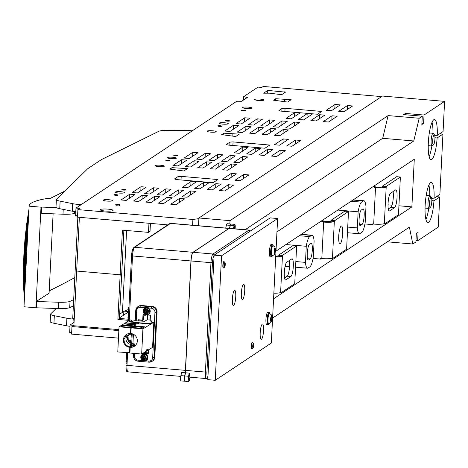 <?xml version="1.0" encoding="UTF-8"?>
<svg xmlns="http://www.w3.org/2000/svg" width="468" height="468" viewBox="0 0 468 468"><rect width="100%" height="100%" fill="white"/><g stroke="black" fill="none" stroke-linecap="round" stroke-linejoin="round"><path stroke-width="0.7" d="M192.243 130.824L190.154 130.648A13.636 2.188 -177.1 0 0 183.017 130.344L166.631 130.379A11.875 1.907 -177.1 0 0 158.868 131.268L101.445 159.594L87.721 168.714L56.523 199.286A11.875 1.907 -177.1 0 0 56.376 199.555A11.875 1.907 -177.1 0 0 60.132 201.152L72.686 203.668A13.636 2.188 -177.1 0 0 78.998 204.516L78.916 206.136M136.533 167.848L141.529 164.525M75.793 211.764A13.636 2.188 -177.1 0 1 72.306 211.208L72.686 203.668M60.132 201.152L59.752 208.699L72.306 211.208M59.752 208.699A11.875 1.907 -177.1 0 1 55.996 207.102L56.376 199.555M81.087 204.691L78.998 204.516M136.539 167.749L131.8 170.995M77.852 217.187L72.727 318.421L74.242 318.72M119.632 314.198L122.452 312.326A128.074 20.574 -177.1 0 1 128.337 309.553M56.224 308.453L50.719 313.847A11.875 1.907 -177.1 0 0 50.573 314.116A11.875 1.907 -177.1 0 0 54.329 315.713L66.883 318.228A13.636 2.188 -177.1 0 0 73.195 319.077L72.99 323.09M74.219 319.164L73.195 319.077M69.989 326.325A13.636 2.188 -177.1 0 1 66.503 325.769L66.883 318.228M54.329 315.713L53.949 323.259L66.503 325.769M53.949 323.259A11.875 1.907 -177.1 0 1 50.193 321.662L50.573 314.116M75.746 212.735A3822.168 613.975 -177.1 0 1 74.494 213.326A12.876 2.071 -177.1 0 1 62.993 214.209L41.266 213.355L41.588 207.067L56.429 207.652M40.681 213.466L35.901 307.786L24.003 306.768L29.104 206.16L40.997 207.178L40.681 213.466L41.266 213.355M64.923 191.049A3785.172 608.031 -177.1 0 1 49.76 198.643L47.233 198.485A87.656 14.081 -177.1 0 0 29.104 206.066L24.008 306.669A87.656 14.081 -177.1 0 1 24.014 306.575M40.997 207.178L41.588 207.067M73.675 299.637A3822.168 613.975 -177.1 0 1 70.03 301.357A12.876 2.071 -177.1 0 1 58.535 302.24L36.223 301.497L49.081 293.22L53.106 213.823M74.792 277.582A3785.172 608.031 -177.1 0 1 49.198 290.891M73.359 305.926A3822.168 613.975 -177.1 0 1 69.714 307.646A12.876 2.071 -177.1 0 1 58.219 308.529L35.901 307.786M36.808 301.38L36.486 307.669M150.427 223.4L150.035 231.327L148.502 232.374L148.964 223.277M123.885 230.268L121.727 273.704L120.153 274.78L76.658 271.054L120.147 274.786L121.639 273.762M148.502 232.374L122.411 230.139L117.889 319.428L128.255 320.317M79.379 217.316L73.885 325.763L118.895 329.618M167.813 224.892L77.507 217.158L77.893 209.611L192.892 219.463L198.882 218.638L198.52 225.734M381.619 96.595L263.227 86.451L261.752 87.428L258.026 87.112L243.676 96.642L247.32 97.484L241.617 101.275L236.761 101.24L75.98 208.09L75.6 215.631L77.577 215.801M75.98 208.09L79.7 208.406L77.893 209.611M243.676 96.642L243.506 100.023M283.245 129.484L288.411 129.923L279.677 135.732L274.505 135.287L283.245 129.484L283.041 133.491M294.46 122.031L299.625 122.47L290.891 128.279L285.726 127.834L294.46 122.031L294.255 126.038M258.283 100.456A4.586 0.737 -177.1 0 1 254.709 99.555A4.586 0.737 -177.1 0 1 260.302 99.117A4.586 0.737 -177.1 0 1 263.87 100.017A4.586 0.737 -177.1 0 1 258.283 100.456M170.802 158.588A4.598 0.737 -177.1 0 1 167.222 157.687A4.598 0.737 -177.1 0 1 172.821 157.248A4.598 0.737 -177.1 0 1 176.401 158.149A4.598 0.737 -177.1 0 1 170.802 158.588M167.439 160.822A2.042 0.328 -177.1 0 1 165.847 160.425A2.042 0.328 -177.1 0 1 168.334 160.226A2.042 0.328 -177.1 0 1 169.925 160.629A2.042 0.328 -177.1 0 1 167.439 160.822M158.746 166.602A4.598 0.737 -177.1 0 1 155.165 165.695A4.598 0.737 -177.1 0 1 160.77 165.257A4.598 0.737 -177.1 0 1 164.344 166.163A4.598 0.737 -177.1 0 1 158.746 166.602M123.429 190.078A2.047 0.328 -177.1 0 1 121.832 189.675A2.047 0.328 -177.1 0 1 124.33 189.476A2.047 0.328 -177.1 0 1 125.927 189.879A2.047 0.328 -177.1 0 1 123.429 190.078M118.93 193.056A4.592 0.737 -177.1 0 1 115.356 192.155A4.592 0.737 -177.1 0 1 120.949 191.716A4.592 0.737 -177.1 0 1 124.529 192.617A4.592 0.737 -177.1 0 1 118.93 193.056M115.567 195.291A2.042 0.328 -177.1 0 1 113.981 194.893A2.042 0.328 -177.1 0 1 116.468 194.7A2.042 0.328 -177.1 0 1 118.059 195.097A2.042 0.328 -177.1 0 1 115.567 195.291M106.879 201.07A4.598 0.737 -177.1 0 1 103.299 200.169A4.598 0.737 -177.1 0 1 108.898 199.731A4.598 0.737 -177.1 0 1 112.478 200.632A4.598 0.737 -177.1 0 1 106.879 201.07M105.236 211.015A6.441 1.035 -177.1 0 1 100.216 209.746A6.441 1.035 -177.1 0 1 108.067 209.132A6.441 1.035 -177.1 0 1 113.081 210.401A6.441 1.035 -177.1 0 1 105.236 211.015M129.788 194.161L121.054 199.965L126.22 200.409L134.959 194.606L129.788 194.161L129.589 198.175M138.651 201.474L133.485 201.029L142.219 195.226L147.385 195.671L138.651 201.474M154.651 196.291L145.911 202.094L151.082 202.539L159.816 196.736L154.651 196.291L154.446 200.304M163.507 203.603L158.342 203.165L167.076 197.356L172.247 197.8L163.507 203.603M179.507 198.42L170.773 204.229L175.939 204.668L184.673 198.865L179.507 198.42L179.302 202.433M137.434 192.956L132.268 192.512L141.003 186.709L146.174 187.153L137.434 192.956M158.599 188.218L153.434 187.773L144.7 193.576L149.865 194.021L158.599 188.218M162.297 195.086L157.125 194.641L165.865 188.838L171.031 189.283L162.297 195.086M174.722 196.15L183.462 190.347L178.29 189.903L169.556 195.712L174.722 196.15M195.887 191.412L190.722 190.967L181.988 196.776L187.153 197.215L195.887 191.412M119.896 205.932L116.082 205.768L115.695 204.212L119.516 204.376L119.896 205.932M181.204 176.389L178.115 176.547L174.47 178.969L176.424 179.566L213.086 182.707L217.872 179.531L181.204 176.389L181.022 179.958M171.99 167.667L169.814 169.112L183.854 170.995L187.452 168.603L171.99 167.667L171.902 169.393M223.862 133.193L221.68 134.644L235.72 136.521L239.323 134.129L223.862 133.193L223.774 134.924M229.987 142.079L233.07 141.915L269.738 145.057L264.958 148.233L228.29 145.092L226.342 144.501L229.987 142.079L229.823 145.226M278.893 110.512L281.976 108.459L285.065 108.301L321.727 111.442L317.509 114.245L280.841 111.103L278.893 110.512M287.568 102.065L291.172 99.672L275.71 98.736L273.534 100.187L287.568 102.065M263.619 93.185L269.357 93.179L280.823 94.577L281.999 94.472L285.503 92.149L267.778 90.418L263.619 93.185M187.44 187.773L196.174 181.97L191.008 181.525L182.274 187.335L187.44 187.773M199.871 188.844L208.605 183.035L203.44 182.59L194.7 188.399L199.871 188.844M212.296 189.909L221.036 184.099L215.871 183.655L207.131 189.464L212.296 189.909M224.728 190.973L233.468 185.164L228.296 184.72L219.562 190.529L224.728 190.973M240.148 180.724L248.882 174.915L243.717 174.476L234.983 180.279L240.148 180.724M227.717 179.659L236.457 173.85L231.286 173.412L222.552 179.215L227.717 179.659M194.085 160.758L197.391 161.039A1.913 0.31 -177.1 0 1 198.882 161.419A1.913 0.31 -177.1 0 1 198.836 161.478L190.517 167.006L185.351 166.561L194.085 160.758L193.887 164.771M206.517 161.823L211.682 162.267L202.948 168.071L197.783 167.626L206.517 161.823L206.312 165.836M218.948 162.887L224.113 163.332L215.379 169.135L210.208 168.691L218.948 162.887L218.743 166.9M231.373 163.952L236.545 164.397L227.805 170.2L222.639 169.755L231.373 163.952L231.174 167.965M181.66 159.693L186.826 160.138L178.092 165.941L172.92 165.496L181.66 159.693L181.455 163.706M192.874 152.24L198.04 152.685L189.306 158.488L184.135 158.044L192.874 152.24L192.67 156.254M205.306 153.305L210.471 153.75L201.731 159.553L196.566 159.108L205.306 153.305L205.101 157.318M217.731 154.37L222.903 154.814L214.163 160.618L208.997 160.173L217.731 154.37L217.526 158.383M226.594 161.682L235.328 155.879L230.162 155.434L221.422 161.238L226.594 161.682M242.594 156.499L247.759 156.944L239.019 162.747L233.854 162.302L242.594 156.499L242.389 160.512M239.306 153.305L248.046 147.502L242.88 147.057L234.14 152.861L239.306 153.305M251.737 154.37L260.477 148.567L255.306 148.122L246.572 153.925L251.737 154.37M264.168 155.434L272.902 149.631L267.737 149.187L259.003 154.99L264.168 155.434M276.6 156.499L285.334 150.696L280.168 150.251L271.428 156.06L276.6 156.499M292.014 146.256L300.754 140.447L295.589 140.002L286.849 145.811L292.014 146.256M279.589 145.191L288.323 139.382L283.158 138.938L274.418 144.747L279.589 145.191M233.526 125.225L238.698 125.664L229.958 131.473L224.792 131.028L233.526 125.225L233.321 129.232M245.957 126.29L251.123 126.729L242.389 132.538L237.217 132.093L245.957 126.29L245.753 130.297M258.389 127.354L263.554 127.793L254.814 133.602L249.649 133.158L258.389 127.354L258.184 131.362M270.814 128.419L275.985 128.858L267.246 134.667L262.08 134.222L270.814 128.419L270.615 132.426M278.46 127.214L287.2 121.405L282.029 120.966L273.294 126.769L278.46 127.214M269.603 119.902L274.769 120.34L266.035 126.149L260.863 125.705L269.603 119.902L269.398 123.909M257.172 118.837L262.337 119.276L253.603 125.085L248.438 124.64L257.172 118.837L256.967 122.844M244.741 117.772L249.912 118.211L241.172 124.02L236.007 123.575L244.741 117.772L244.542 121.779M316.035 120.966L324.774 115.163L319.603 114.718L310.869 120.522L316.035 120.966M303.609 119.902L312.343 114.098L307.178 113.654L298.438 119.457L303.609 119.902M291.178 118.837L299.912 113.034L294.746 112.589L286.012 118.392L291.178 118.837M328.466 122.031L337.2 116.228L332.034 115.783L323.3 121.586L328.466 122.031M343.886 111.782L352.62 105.979L347.455 105.534L338.721 111.343L343.886 111.782M331.455 110.717L340.195 104.914L335.024 104.469L326.29 110.272L331.455 110.717M175.295 155.61A2.047 0.328 -177.1 0 1 173.698 155.206A2.047 0.328 -177.1 0 1 176.196 155.007A2.047 0.328 -177.1 0 1 177.793 155.411A2.047 0.328 -177.1 0 1 175.295 155.61M210.618 132.128A4.598 0.737 -177.1 0 1 207.037 131.227A4.598 0.737 -177.1 0 1 212.636 130.788A4.598 0.737 -177.1 0 1 216.216 131.689A4.598 0.737 -177.1 0 1 210.618 132.128M219.316 126.354A2.047 0.328 -177.1 0 1 217.719 125.951A2.047 0.328 -177.1 0 1 220.217 125.757A2.047 0.328 -177.1 0 1 221.814 126.161A2.047 0.328 -177.1 0 1 219.316 126.354M222.674 124.119A4.598 0.737 -177.1 0 1 219.094 123.213A4.598 0.737 -177.1 0 1 224.693 122.774A4.598 0.737 -177.1 0 1 228.273 123.681A4.598 0.737 -177.1 0 1 222.674 124.119M227.155 121.136A2.042 0.328 -177.1 0 1 225.564 120.738A2.042 0.328 -177.1 0 1 228.056 120.539A2.042 0.328 -177.1 0 1 229.642 120.943A2.042 0.328 -177.1 0 1 227.155 121.136M242.857 110.705A2.042 0.328 -177.1 0 1 241.266 110.302A2.042 0.328 -177.1 0 1 243.752 110.109A2.042 0.328 -177.1 0 1 245.343 110.507A2.042 0.328 -177.1 0 1 242.857 110.705M246.226 108.465A4.592 0.737 -177.1 0 1 242.652 107.564A4.592 0.737 -177.1 0 1 248.245 107.125A4.592 0.737 -177.1 0 1 251.819 108.026A4.592 0.737 -177.1 0 1 246.226 108.465M334.825 108.482L335.024 104.469M347.25 109.547L347.455 105.534M332.034 115.783L331.83 119.796M294.746 112.589L294.542 116.602M307.178 113.654L306.973 117.667M319.603 114.718L319.404 118.732M282.029 120.966L281.83 124.974M282.953 142.951L283.158 138.938M295.384 144.015L295.589 140.002M279.963 154.264L280.168 150.251M267.532 153.2L267.737 149.187M255.107 152.135L255.306 148.122M242.676 151.07L242.88 147.057M230.162 155.434L229.958 159.448M231.286 173.412L231.087 177.419M243.717 174.476L243.512 178.483M228.296 184.72L228.091 188.733M215.871 183.655L215.666 187.668M203.44 182.59L203.235 186.603M191.008 181.525L190.804 185.539M284.538 91.857L284.491 92.822M267.778 90.418L267.637 93.179M284.784 99.128L284.655 101.679M275.71 98.736L275.623 100.468M281.976 108.459L281.835 111.191M285.065 108.301L284.901 111.454M233.07 141.915L232.888 145.489M232.935 133.585L232.807 136.135M181.063 168.053L180.935 170.604M178.115 176.547L177.957 179.694M119.516 204.376L119.439 205.908M190.517 194.981L190.722 190.967M178.092 193.916L178.29 189.903M165.66 192.851L165.865 188.838M153.229 191.786L153.434 187.773M140.804 190.722L141.003 186.709M166.877 201.369L167.076 197.356M142.015 199.239L142.219 195.226M192.6 225.225L192.892 219.463M74.055 322.382L70.054 325.044L73.774 325.359L71.967 326.565L71.581 334.111L118.468 338.124M70.054 325.044L69.673 332.59L71.651 332.76M71.967 326.565L118.849 330.584M128.7 311.53L124.476 311.167M123.844 311.495L123.663 315.128M128.688 311.787L120.294 317.362L119.475 317.292M128.372 318.059L127.559 317.988L128.402 317.427M128.314 319.205L119.416 318.439L121.721 273.768M117.889 319.428L119.416 318.439M272.592 318.076L409.406 227.15L412.817 244.009L415.906 241.956L416.327 233.602L418.082 232.432L417.661 240.792L415.97 240.646M412.817 244.009L387.328 241.821M276.957 231.894L413.776 140.973L382.701 138.312L245.138 229.729M434.947 137.75L437.135 137.937A20.177 4.224 -85.1 0 1 431.051 159.705A20.177 4.224 -85.1 0 1 428.436 140.903A20.177 4.224 -85.1 0 1 433.783 119.714A20.177 4.224 -85.1 0 1 434.497 119.504A20.177 4.224 -85.1 0 1 437.264 135.387L443.073 131.531L444.6 101.363L424.031 115.034L405.387 113.437L405.317 114.748M424.031 115.034L423.604 123.388L421.92 123.248M229.858 223.932L230.022 220.65L388.118 115.59L382.701 138.312M423.604 123.388L421.849 124.558L422.276 116.199L419.188 118.252L413.776 140.973M419.188 118.252L388.118 115.59M422.276 116.199L403.632 114.602L405.387 113.437M417.661 240.792L438.229 227.12L439.756 196.958L433.947 200.819A20.177 4.224 -85.1 0 1 428.583 222.37A20.177 4.224 -85.1 0 1 427.869 222.587A20.177 4.224 -85.1 0 1 425.383 202.123A20.177 4.224 -85.1 0 1 431.309 182.38A20.177 4.224 -85.1 0 1 434.076 198.268L439.885 194.407L442.944 134.076L437.135 137.937M273.569 298.8L411.875 206.885L414.285 159.26L275.98 251.17M360.459 225.517L362.056 224.453A7.845 1.644 94.9 0 0 364.133 216.216A7.845 1.644 94.9 0 0 363.115 208.904A7.845 1.644 94.9 0 0 362.84 208.985L361.243 210.05A7.845 1.644 94.9 0 0 359.161 218.287A7.845 1.644 94.9 0 0 360.179 225.599A7.845 1.644 94.9 0 0 360.459 225.517L359.921 225.471M361.536 202.135L363.355 200.924A15.947 3.34 94.9 0 1 363.923 200.754A15.947 3.34 94.9 0 1 365.976 206.599L365.163 222.692A15.947 3.34 94.9 0 1 361.764 232.368L359.939 233.579A15.947 3.34 94.9 0 1 359.377 233.743A15.947 3.34 94.9 0 1 357.318 227.904L358.137 211.811A15.947 3.34 94.9 0 1 361.536 202.135L351.105 201.246M314.11 241.067A15.947 3.34 94.9 0 0 312.051 235.228A15.947 3.34 94.9 0 0 311.489 235.398L309.664 236.609A15.947 3.34 94.9 0 0 306.265 246.279L305.452 262.378A15.947 3.34 94.9 0 0 307.505 268.217A15.947 3.34 94.9 0 0 308.073 268.047L309.892 266.836A15.947 3.34 94.9 0 0 313.291 257.166L314.11 241.067M310.185 258.927L308.587 259.986A7.845 1.644 94.9 0 1 308.313 260.068A7.845 1.644 94.9 0 1 307.295 252.755A7.845 1.644 94.9 0 1 309.371 244.518L310.968 243.454A7.845 1.644 94.9 0 1 311.249 243.372A7.845 1.644 94.9 0 1 312.267 250.684A7.845 1.644 94.9 0 1 310.185 258.927L307.517 258.693M285.96 244.542L306.265 246.279M288.715 260.939L289.44 261.004M295.852 261.553L305.452 262.378M337.826 210.068L358.137 211.811M347.718 227.085L357.318 227.904M411.875 206.885L398.923 205.78M392.02 205.189L388.025 204.844M439.663 133.795L442.944 134.076M434.86 136.188L436.194 135.299M429.127 156.628A20.177 4.224 94.9 0 0 431.865 145.975M434.637 135.164L437.264 135.387M432.959 133.263A20.177 4.224 94.9 0 0 432.075 122.206M436.474 196.677L439.756 196.958M433.011 198.175L431.771 198.999M431.818 200.632L433.947 200.819M428.746 208.412A20.177 4.224 -85.1 0 1 425.938 219.504M434.076 198.268L431.636 198.058M428.887 185.088A20.177 4.224 -85.1 0 1 429.782 195.694M230.022 220.65L198.947 217.989L198.555 225.74M444.6 101.363L382.455 96.039L198.947 217.989M433.608 144.706A5.084 1.065 -85.1 0 1 433.046 144.489A5.084 1.065 -85.1 0 1 432.9 138.271A5.084 1.065 -85.1 0 1 434.456 134.807A5.084 1.065 -85.1 0 1 434.561 134.983A5.084 1.065 -85.1 0 1 434.836 140.131A5.084 1.065 -85.1 0 1 433.608 144.706L432.297 145.864A6.377 1.334 -85.1 0 1 431.999 145.987A6.377 1.334 -85.1 0 1 431.59 145.595A6.377 1.334 -85.1 0 1 431.32 138.458A6.377 1.334 -85.1 0 1 433.087 133.275A6.377 1.334 -85.1 0 1 433.362 133.444A6.377 1.334 -85.1 0 1 433.497 133.667M430.478 207.143A5.084 1.065 -85.1 0 1 429.916 206.926A5.084 1.065 -85.1 0 1 429.776 200.708A5.084 1.065 -85.1 0 1 431.326 197.244A5.084 1.065 -85.1 0 1 431.438 197.42A5.084 1.065 -85.1 0 1 431.712 202.568A5.084 1.065 -85.1 0 1 430.478 207.143L429.168 208.295A6.377 1.334 -85.1 0 1 428.869 208.418A6.377 1.334 -85.1 0 1 428.466 208.032A6.377 1.334 -85.1 0 1 428.197 200.895A6.377 1.334 -85.1 0 1 429.963 195.712A6.377 1.334 -85.1 0 1 430.232 195.881A6.377 1.334 -85.1 0 1 430.367 196.098M394.635 207.57A8.933 1.872 94.9 0 0 396.999 198.192A8.933 1.872 94.9 0 0 395.84 189.868A8.933 1.872 94.9 0 0 395.524 189.961L390.476 193.313A8.933 1.872 -85.1 0 0 388.112 202.691A8.933 1.872 -85.1 0 0 389.271 211.015A8.933 1.872 -85.1 0 0 389.587 210.922L394.635 207.57L390.903 207.248L388.276 208.991M390.903 207.248A8.933 1.872 94.9 0 0 392.962 200.825A8.933 1.872 94.9 0 0 393.102 191.57M375.523 187.609L373.68 224.078A8.933 1.433 2.9 0 0 384.339 223.523L384.62 223.335L384.591 223.961L398.467 214.742L400.38 177.015L386.504 186.235L386.188 187.054A8.933 1.433 -177.1 0 1 375.523 187.609L374.283 187.504L375.125 186.943L376.366 187.054A5.101 0.819 2.9 0 0 382.461 186.732L386.469 186.867M400.38 177.015L396.653 176.693L382.771 185.919L382.742 186.545M382.771 185.919L386.504 186.235M383.415 223.862L384.591 223.961M373.68 224.078L372.434 223.973L372.405 224.605L364.935 223.961M372.908 186.755L374.312 186.878L374.283 187.504M372.405 224.605L373.248 224.043M373.751 186.194L375.155 186.317L375.125 186.943M374.312 186.878L375.155 186.317M290.897 276.506A8.933 1.872 94.9 0 0 293.26 267.129A8.933 1.872 94.9 0 0 292.102 258.81A8.933 1.872 94.9 0 0 291.786 258.903L286.738 262.255A8.933 1.872 -85.1 0 0 284.374 271.633A8.933 1.872 -85.1 0 0 285.533 279.958A8.933 1.872 -85.1 0 0 285.849 279.864L290.897 276.506L287.165 276.19L284.538 277.933M287.165 276.19A8.933 1.872 94.9 0 0 289.224 269.761A8.933 1.872 94.9 0 0 289.364 260.512M273.85 293.214A8.933 1.433 2.9 0 0 280.601 292.459L280.882 292.272L280.853 292.904L294.729 283.678L296.642 245.952L282.766 255.177L282.45 255.99A8.933 1.433 -177.1 0 1 275.699 256.745M275.728 256.101A5.101 0.819 2.9 0 0 278.723 255.674L282.731 255.803M296.642 245.952L292.915 245.636L279.033 254.855L279.004 255.487M279.033 254.855L282.766 255.177M279.677 292.804L280.853 292.904M341.131 226.108A8.933 1.872 94.9 0 0 338.768 235.486A8.933 1.872 94.9 0 0 339.926 243.81A8.933 1.872 94.9 0 0 340.242 243.717A8.933 1.872 94.9 0 0 342.605 234.339A8.933 1.872 94.9 0 0 341.447 226.015A8.933 1.872 94.9 0 0 341.131 226.108M323.657 222.078L321.808 258.552A8.933 1.433 2.9 0 0 332.473 257.991L332.754 257.804L332.719 258.435L346.601 249.21L348.508 211.483L334.632 220.709L334.322 221.522A8.933 1.433 -177.1 0 1 323.657 222.078L322.417 221.972L323.253 221.417L324.5 221.522A5.101 0.819 2.9 0 0 330.589 221.2L334.602 221.335M348.508 211.483L344.781 211.162L330.905 220.387L330.87 221.013M330.905 220.387L334.632 220.709M331.549 258.336L332.719 258.435M321.808 258.552L320.568 258.441L320.533 259.073L313.069 258.435M321.042 221.224L322.446 221.346L322.417 221.972M320.533 259.073L321.376 258.511M321.885 220.668L323.289 220.785L323.253 221.417M322.446 221.346L323.289 220.785M148.537 353.322L148.245 352.866L144.167 352.515M229.226 228.372A7.652 1.603 94.9 0 0 229.168 228.361A7.652 1.603 94.9 0 0 228.893 228.442L193.009 252.293A7.652 1.603 94.9 0 0 190.944 260.957L185.398 370.363A7.652 1.603 94.9 0 0 185.369 372.797L184.62 375.939A3.317 0.696 94.9 0 0 184.275 379.367A3.317 0.696 94.9 0 0 184.737 381.215A3.317 0.696 94.9 0 0 184.831 381.192M230.952 224.055A3.317 0.696 94.9 0 0 230.859 224.02A3.317 0.696 94.9 0 0 230.18 225.354L229.455 228.384M147.689 353.287L143.565 352.884M148.245 352.866L147.666 353.235M185.369 372.797L181.637 372.475L180.888 375.623A3.317 0.696 -85.1 0 0 180.543 379.051A3.317 0.696 -85.1 0 0 181.005 380.894L184.737 381.215M230.18 225.354L226.448 225.032L225.728 228.068M226.448 225.032A3.317 0.696 -85.1 0 1 227.132 223.698L230.859 224.02M147.555 315.005L147.309 319.831M145.7 351.579L145.647 352.644M142.453 320.118L142.401 321.188M141.272 320.018L141.219 321.101M140.207 319.925L140.154 321.013M136.211 320.779L136.714 310.781L135.767 310.489A5.101 4.914 57.5 0 1 140.979 305.885L141.564 305.516L152.357 306.452A5.101 4.914 -122.5 0 1 157.067 311.91L154.791 357.189L154.212 357.558L152.679 357.634L154.949 312.361L156.482 312.285L154.212 357.558A5.101 4.914 -122.5 0 1 148.994 362.156L148.766 361.085A3.826 3.685 -122.5 0 0 152.679 357.634M148.906 362.15L138.206 361.22L148.947 362.173L152.574 361.062A5.101 4.914 -122.5 0 0 154.791 357.189M141.564 305.516A5.101 4.914 -122.5 0 0 138.569 306.242L135.732 310.53L135.223 320.697M138.323 320.913L138.382 319.767L142.722 320.141L143.6 319.585L143.846 314.683M139.172 320.943L139.224 319.837M148.531 353.358L143.5 352.925M148.713 349.736L148.502 353.989L142.594 353.475M142.722 320.141L143.003 314.607L150.444 315.256L150.169 320.791L151.533 320.908L151.48 321.978M146.958 350.555L148.654 350.889M143.764 316.327L146.016 314.87M144.173 360.998L145.624 360.81A3.639 3.498 -122.5 0 0 144.524 353.831A3.639 3.498 -122.5 0 0 142.728 360.565L144.173 360.998M136.714 310.781A3.826 3.685 57.5 0 1 140.628 307.33L146.853 307.546L151.421 308.266A3.826 3.685 57.5 0 1 154.949 312.361M148.9 314.005A3.639 3.498 57.5 0 1 145.016 307.897M150.205 320.059L147.087 319.814L144.735 321.276L133.936 320.72L131.824 322.031L133.029 322.323M145.378 307.739A3.639 3.498 -122.5 0 0 146.484 314.724A3.639 3.498 -122.5 0 0 148.28 307.991M152.744 322.136L153.832 322.23L152.574 347.385L148.052 350.146L148.116 348.888L146.613 349.807L146.548 351.064L141.664 354.048L129.905 353.012L130.186 347.35A7.014 6.739 -121.4 0 0 137.34 341.032A7.014 6.739 -121.4 0 0 130.876 333.514L131.163 327.857L131.853 327.436L142.091 328.337L144.565 326.822L134.328 325.921L134.293 326.611M151.509 321.34L150.842 321.756L152.749 322.078L150.187 323.669L138.563 322.715L138.698 323.002L137.37 323.809L125.611 322.774L130.215 319.966L132.07 320.13L129.051 321.972L132.701 322.136M138.686 323.265L138.592 322.698L133.041 322.095M146.578 360.284A3.639 3.498 57.5 0 1 142.693 354.182M149.935 320.042L150.187 315.233M134.328 325.921L136.147 324.815L124.389 323.78L125.746 322.949L137.504 323.985L139.06 323.031L150.169 323.985L152.749 322.078M153.832 322.23L142.921 328.893L131.163 327.857M147.642 350.105L148.052 350.146M142.921 328.893L141.664 354.048M132.696 322.323L138.546 322.926M134.568 345.255L135.498 345.366M150.169 323.985L150.187 323.669M142.758 327.928L142.155 327.875M130.186 347.35L130.788 346.981A7.014 6.739 -121.4 0 0 134.486 346.232M146.56 350.801L147.642 350.14L147.689 349.146M129.917 352.749L117.778 351.942L119.036 326.793L130.8 327.822L130.513 333.485L130.894 333.251M129.039 334.626L128.694 341.517M130.513 333.485A7.014 6.739 -121.4 0 0 123.359 339.803A7.014 6.739 -121.4 0 0 129.823 347.32L130.414 347.215M129.823 347.32L129.537 352.977M119.036 326.793L123.839 323.856L135.585 325.155M135.603 324.891L133.965 325.892L133.93 326.582M133.965 325.892L123.371 324.956L120.89 326.471L131.479 327.664M131.49 327.401L130.8 327.822M206.71 378.507A7.652 1.603 -85.1 0 1 206.441 378.589A7.652 1.603 -85.1 0 1 205.411 372.078L185.527 370.375A7.652 1.603 94.9 0 0 185.498 373.043M185.527 370.375L191.067 260.963A7.652 1.603 94.9 0 1 193.132 252.299L229.022 228.454A7.652 1.603 94.9 0 1 229.291 228.372L249.175 230.075A7.652 1.603 -85.1 0 0 248.906 230.157L229.022 228.454M213.455 267.877A6.377 1.334 -85.1 0 1 213.437 264.987A6.377 1.334 -85.1 0 1 213.759 261.869M208.231 371.001A6.377 1.334 -85.1 0 1 208.213 368.111A6.377 1.334 -85.1 0 1 208.535 364.993M122.13 326.576L123.616 325.675L142.184 327.308L142.149 327.939L141.57 328.29M132.07 320.13L131.748 321.867M133.31 321.106L132.029 320.995M131.221 335.498L131.128 334.275M130.806 340.733L131.063 338.99M130.981 340.757A2.422 0.55 95 0 0 130.929 340.739L129.689 340.634A2.422 0.55 95 0 0 129.08 341.944M131.976 321.931A2.422 0.55 95 0 0 131.871 321.879L130.636 321.768A2.422 0.55 95 0 0 130.326 322.083M126.822 334.234L123.962 339.435C124.155 343.67 126.313 346.174 130.426 346.952M131.251 333.561L131.215 334.281A5.101 4.902 -121.4 0 0 126.009 338.873A5.101 4.902 -121.4 0 0 130.712 344.343L130.572 347.116M131.35 333.573L130.712 344.343M130.812 344.278L130.689 346.671A2.679 0.608 95 0 0 130.677 347.051M130.87 343.108A5.101 4.902 58.6 0 1 129.104 334.567M123.371 324.956L123.324 325.851M146.238 310.085L146.314 309.278A1.673 1.609 -122.5 0 1 147.18 309.354L147.081 310.53L148.257 310.6A1.673 1.609 -122.5 0 1 148.216 311.483L147.034 311.413L147.022 312.536A1.673 1.609 -122.5 0 1 146.151 312.46L146.168 311.337L145.074 311.208A1.673 1.609 -122.5 0 1 145.121 310.331L146.209 310.454L146.238 310.085A6.377 1.708 65.6 0 1 145.876 309.161A1.913 1.843 -122.5 0 0 145.004 311.659A1.913 1.843 -122.5 0 0 147.49 312.63A1.913 1.843 -122.5 0 0 148.362 310.132A1.913 1.843 -122.5 0 0 145.876 309.161M143.793 356.675L143.869 355.867A1.673 1.609 -122.5 0 1 144.735 355.943L144.635 357.119L145.811 357.189A1.673 1.609 -122.5 0 1 145.77 358.073L144.589 358.002L144.577 359.12A1.673 1.609 -122.5 0 1 143.711 359.044L143.723 357.926L142.635 357.798A1.673 1.609 -122.5 0 1 142.676 356.92L143.77 357.043L143.793 356.675A6.377 1.708 65.6 0 1 143.43 355.75A1.913 1.843 -122.5 0 0 142.559 358.248A1.913 1.843 -122.5 0 0 145.051 359.219A1.913 1.843 -122.5 0 0 145.917 356.721A1.913 1.843 -122.5 0 0 143.43 355.75M188.651 381.549A3.317 0.696 -85.1 0 0 189.329 380.215L190.078 377.073A7.652 1.603 -85.1 0 1 189.283 373.131L185.556 372.815L184.807 375.956A3.317 0.696 -85.1 0 0 184.462 379.384A3.317 0.696 -85.1 0 0 184.918 381.227L188.651 381.549A3.317 0.696 -85.1 0 1 188.189 379.706A3.317 0.696 -85.1 0 1 188.534 376.272L184.807 375.956M142.184 327.308L140.698 328.214M133.076 321.253L131.783 321.142M130.929 340.739A2.422 0.55 95 0 0 130.203 342.792M131.871 321.879A2.422 0.55 95 0 0 131.561 322.195M134.556 346.18A2.679 0.608 95 0 0 134.562 346.121A2.679 0.608 95 0 0 134.158 343.845A2.679 0.608 95 0 0 133.561 344.957L134.064 346.437M132.21 333.766L131.561 346.747A2.679 0.608 95 0 1 132.426 343.688L134.158 343.845M132.941 343.734L133.415 334.251L132.701 334.187A2.679 0.608 -85 0 1 132.444 333.842M147.034 311.413L148.216 311.483M147.654 311.191A0.825 0.796 -122.5 0 0 147.794 310.576M147.127 309.892A0.825 0.796 -122.5 0 0 146.601 309.968L146.314 309.278M146.168 311.337L146.303 311.074A0.825 0.796 -122.5 0 1 146.227 310.448L146.601 309.968M146.303 311.074L145.074 311.208M146.572 311.08L146.151 312.46M146.537 311.337A0.825 0.796 -122.5 0 0 147.034 311.507M144.589 358.002L145.77 358.073M145.215 357.78A0.825 0.796 -122.5 0 0 145.349 357.166M144.682 356.476A0.825 0.796 -122.5 0 0 144.156 356.558L143.869 355.867M143.77 357.043L144.156 356.558M143.781 357.031A0.825 0.796 -122.5 0 0 143.863 357.663L142.635 357.798M144.126 357.669L143.711 359.044M144.091 357.926A0.825 0.796 -122.5 0 0 144.589 358.096M189.283 373.131L188.534 376.272M189.212 378.056L188.826 379.513L188.651 378.431L189.043 376.974L189.212 378.056M233.374 228.723L234.094 225.687A3.317 0.696 -85.1 0 1 234.772 224.353A3.317 0.696 -85.1 0 1 235.041 228.864M234.281 228.799L234.603 226.389L234.509 228.817M234.094 225.687L230.367 225.371L229.642 228.402M230.367 225.371A3.317 0.696 -85.1 0 1 231.046 224.037L234.772 224.353M207.798 379.647L214.104 255.148L221.557 255.791L215.251 380.291L207.798 379.647M215.251 380.291L271.329 343.026L277.635 218.527L270.176 217.883L214.104 255.148M133.702 346.589L133.409 345.735A2.679 0.608 95 0 0 133.304 346.724M133.561 344.957L132.573 344.869A2.679 0.608 95 0 0 132.421 345.647L133.409 345.735M132.573 344.869L132.848 345.688M277.635 218.527L221.557 255.791M262.261 324.137A7.652 1.603 -85.1 0 1 262.53 324.055A7.652 1.603 -85.1 0 1 263.525 331.192A7.652 1.603 -85.1 0 1 261.495 339.23A7.652 1.603 -85.1 0 1 261.226 339.312A7.652 1.603 -85.1 0 1 260.231 332.175A7.652 1.603 -85.1 0 1 262.261 324.137M234.439 290.371A7.652 1.603 -85.1 0 1 234.708 290.289A7.652 1.603 -85.1 0 1 235.702 297.426A7.652 1.603 -85.1 0 1 233.672 305.464A7.652 1.603 -85.1 0 1 233.403 305.545A7.652 1.603 -85.1 0 1 232.409 298.409A7.652 1.603 -85.1 0 1 234.439 290.371M243.413 284.409A7.652 1.603 -85.1 0 1 243.682 284.328A7.652 1.603 -85.1 0 1 244.67 291.465A7.652 1.603 -85.1 0 1 242.646 299.502A7.652 1.603 -85.1 0 1 242.377 299.579A7.652 1.603 -85.1 0 1 241.383 292.447A7.652 1.603 -85.1 0 1 243.413 284.409M223.4 267.936A3.188 0.667 -85.1 0 1 223.271 267.977A3.188 0.667 -85.1 0 1 223.002 263.7A3.188 0.667 -85.1 0 1 223.815 261.624A3.188 0.667 -85.1 0 1 223.932 261.688M251.819 348.695A3.188 0.667 -85.1 0 1 251.69 348.742A3.188 0.667 -85.1 0 1 251.421 344.466A3.188 0.667 -85.1 0 1 252.234 342.389A3.188 0.667 -85.1 0 1 252.351 342.453M253.124 347.788L252.088 348.701A3.188 0.667 -85.1 0 1 251.936 348.765A3.188 0.667 -85.1 0 1 251.673 344.489A3.188 0.667 -85.1 0 1 252.486 342.406A3.188 0.667 -85.1 0 1 252.621 342.494L253.48 343.57A2.17 0.456 -85.1 0 1 253.574 346.419A2.17 0.456 -85.1 0 1 253.124 347.788A2.17 0.456 -85.1 0 1 252.743 347.075A2.17 0.456 -85.1 0 1 252.837 344.922A2.17 0.456 -85.1 0 1 253.48 343.57M126.062 362.881L126.541 363.209L126.103 362.805M126.038 361.39L126.512 361.717L126.038 361.39A4.85 1.012 -85.1 0 1 126.337 358.254M225.149 265.654A2.17 0.456 -85.1 0 1 224.698 267.029A2.17 0.456 -85.1 0 1 224.324 266.315A2.17 0.456 -85.1 0 1 224.418 264.163A2.17 0.456 -85.1 0 1 225.061 262.805A2.17 0.456 -85.1 0 1 225.149 265.654M224.698 267.029L223.669 267.942A3.188 0.667 -85.1 0 1 223.517 268A3.188 0.667 -85.1 0 1 223.254 263.724A3.188 0.667 -85.1 0 1 224.061 261.647A3.188 0.667 -85.1 0 1 224.201 261.729L225.061 262.805M128.718 311.273A10.284 9.933 57.5 0 1 128.267 307.657L128.94 306.891M274.137 252.568L274.347 252.585A1.661 0.345 94.9 0 1 274.581 253.586L274.617 253.744A2.884 0.603 94.9 0 0 275.237 251.959A2.884 0.603 94.9 0 0 275.377 249.116A2.884 0.603 94.9 0 0 275.003 248.028A2.884 0.603 94.9 0 0 274.903 248.063L274.851 248.28A1.661 0.345 94.9 0 1 274.377 249.742A1.661 0.345 94.9 0 1 274.342 249.731L274.283 249.848A2.884 0.603 94.9 0 0 274.137 252.691A2.884 0.603 94.9 0 0 274.511 253.773A2.884 0.603 94.9 0 0 274.617 253.744L274.581 253.574M275.108 252.065L275.137 252.065A1.661 0.345 94.9 0 1 275.172 252.071L275.237 251.737L274.295 251.655M275.137 252.065A1.661 0.345 94.9 0 0 274.669 253.527L274.663 253.58M274.862 248.169L274.903 248.063A2.884 0.603 94.9 0 0 274.26 249.848A2.884 0.603 94.9 0 0 274.113 252.632A2.884 0.603 94.9 0 0 274.113 252.685A2.884 0.603 94.9 0 0 274.306 253.597A2.884 0.603 94.9 0 0 274.488 253.773A2.884 0.603 94.9 0 0 274.5 253.773L274.488 253.773M275.003 248.028L274.985 248.028A2.884 0.603 94.9 0 0 274.985 248.028A2.884 0.603 94.9 0 0 274.88 248.058A2.884 0.603 94.9 0 0 274.283 249.848L274.283 250.099A1.661 0.345 94.9 0 1 274.166 252.416L274.16 252.761M274.938 248.175L274.938 248.221A1.661 0.345 94.9 0 0 275.166 249.216A1.661 0.345 94.9 0 0 275.324 249.081L275.348 249.391A1.661 0.345 94.9 0 0 275.231 251.702L275.237 251.737M273.224 245.7A6.254 1.31 94.9 0 0 272.557 244.442A6.254 1.31 94.9 0 0 271.083 247.841A6.254 1.31 94.9 0 0 270.668 254.422A6.254 1.31 94.9 0 0 271.493 256.897A6.254 1.31 94.9 0 0 272.358 255.768M272.557 244.442L271.311 244.331A6.254 1.31 94.9 0 0 269.843 247.736A6.254 1.31 94.9 0 0 269.428 254.317A6.254 1.31 94.9 0 0 270.247 256.792L271.493 256.897M271.095 321.487L271.124 321.651A2.884 0.603 94.9 0 0 271.75 319.866A2.884 0.603 94.9 0 0 271.896 317.023A2.884 0.603 94.9 0 0 271.522 315.935A2.884 0.603 94.9 0 0 271.417 315.964L271.364 316.187A1.661 0.345 94.9 0 1 270.89 317.649A1.661 0.345 94.9 0 1 270.861 317.637L270.796 317.754A2.884 0.603 94.9 0 0 270.656 320.598A2.884 0.603 94.9 0 0 271.031 321.68A2.884 0.603 94.9 0 0 271.13 321.651L271.095 321.475A1.661 0.345 94.9 0 0 270.867 320.492A1.661 0.345 94.9 0 0 270.709 320.627L270.679 320.317A1.661 0.345 94.9 0 0 270.796 318.006L270.796 317.754A2.884 0.603 94.9 0 1 271.417 315.964L271.417 315.964A2.884 0.603 94.9 0 0 270.773 317.749A2.884 0.603 94.9 0 0 270.627 320.539A2.884 0.603 94.9 0 0 270.633 320.592A2.884 0.603 94.9 0 0 270.82 321.504A2.884 0.603 94.9 0 0 271.007 321.68A2.884 0.603 94.9 0 0 271.019 321.68L271.007 321.68M270.767 319.89L271.656 319.966A1.661 0.345 94.9 0 1 271.686 319.977L271.756 319.644L270.808 319.562M271.656 319.966A1.661 0.345 94.9 0 0 271.183 321.428L271.177 321.481M271.452 316.081L271.452 316.128A1.661 0.345 94.9 0 0 271.686 317.123A1.661 0.345 94.9 0 0 271.838 316.988L271.867 317.298A1.661 0.345 94.9 0 0 271.75 319.609L271.756 319.644M269.738 313.607A6.254 1.31 94.9 0 0 269.071 312.343A6.254 1.31 94.9 0 0 267.602 315.748A6.254 1.31 94.9 0 0 267.187 322.329A6.254 1.31 94.9 0 0 268.006 324.804A6.254 1.31 94.9 0 0 268.878 323.675M269.071 312.343L267.831 312.238A6.254 1.31 94.9 0 0 266.356 315.643A6.254 1.31 94.9 0 0 265.941 322.224A6.254 1.31 94.9 0 0 266.76 324.698L268.006 324.804M27.027 247.051L26.383 259.734M28.759 212.922L26.114 232.438L28.706 213.934M28.893 210.249L26.793 223.809L24.266 254.738L23.85 277.161L24.324 254.744L26.114 232.438L26.565 232.467L28.489 218.199M24.552 295.951L23.85 277.161L24.5 296.964M28.647 215.075L26.114 232.438L25.828 239.868L26.202 239.827L25.149 254.697L25.763 254.025L26.869 238.51L26.202 239.827L26.255 239.195L26.869 238.51L27.945 228.94M27.483 238.025L26.869 238.51L27.828 225.026L26.255 239.195L26.565 232.467L24.324 254.744L24.781 254.75L25.828 239.868L26.255 239.195M25.395 279.273L25.763 254.025L26.577 253.381M28.191 224.125L26.565 232.467M28.22 223.517L27.828 225.026L27.466 225.055L28.314 221.639M24.33 300.351L23.564 285.743L23.4 270.188L23.874 254.633L24.974 239.13L26.699 223.733L28.94 209.278M26.705 223.733L27.103 223.885M24.974 239.13L26.793 223.809L25.366 239.271L25.061 239.212L23.962 254.691L24.266 254.738M23.874 254.633L23.652 285.79L24.781 254.75L25.149 254.697L24.681 270.252L24.95 288.007M28.899 210.144L28.934 209.418M28.355 220.843L27.992 223.78M25.073 285.591L24.845 285.831L24.447 284.643L24.318 269.685L25.295 269.597L24.681 270.252L24.318 269.685L24.324 254.744M25.114 284.86L24.301 277.144L24.681 270.252M25.91 269.112L25.295 269.597L24.816 284.573L24.447 284.643L24.611 294.787M23.4 270.188L23.652 285.79L23.967 285.813M23.564 285.743L24.365 299.602M24.33 300.286L24.354 299.894M24.769 291.617L23.85 277.161L24.301 277.144M24.909 288.838L24.845 285.831M126.6 230.496L122.452 312.326M63.238 209.395L62.993 214.209M74.582 211.6L74.494 213.326M70.03 301.357L69.714 307.646M58.535 302.24L58.219 308.529M197.391 161.039L197.32 162.49M362.056 224.453L359.389 224.225M308.049 259.939L308.587 259.986M301.064 234.503L311.489 235.398M299.239 235.714L309.664 236.609M352.93 200.035L363.355 200.924M389.587 210.922L388.972 210.869M384.339 223.523L386.188 187.054M285.849 279.864L285.234 279.811M280.601 292.459L282.45 255.99M332.473 257.991L334.322 221.522M185.398 370.363L126.98 365.356L127.618 352.808M128.285 371.785A7.652 1.603 -85.1 0 1 128.01 371.867A7.652 1.603 -85.1 0 1 126.98 365.356L125.986 365.11L126.647 352.726M190.944 260.957L132.526 255.949A7.652 1.603 -85.1 0 1 134.591 247.285A1.275 1.228 -123.6 0 0 133.819 247.478L132.426 249.9L131.531 255.698L132.526 255.949L129.25 320.551M184.62 375.939L180.888 375.623M228.893 228.442L170.475 223.435A7.652 1.603 -85.1 0 1 170.75 223.353L229.168 228.361M193.009 252.293L134.591 247.285L170.475 223.435A1.275 1.228 -123.6 0 0 169.709 223.634L170.75 223.353M133.281 248.438A6.377 1.334 -85.1 0 0 131.561 255.657L128.214 321.188M128.244 321.171L131.555 255.744M157.067 311.91L156.482 312.285A5.101 4.914 57.5 0 0 151.772 306.821L140.979 305.885L140.628 307.33M133.491 355.855A5.101 4.914 -122.5 0 0 138.113 361.214M135.761 310.576L135.252 320.703M133.614 353.334L133.462 355.803L134.445 356.054A3.826 3.685 -122.5 0 0 137.978 360.149L142.728 360.565M152.357 306.452L151.772 306.821L151.421 308.266M133.585 353.334L133.462 355.803C133.596 358.868 135.158 360.682 138.159 361.237L137.978 360.149M148.766 361.085L145.624 360.81M134.573 353.422L134.445 356.054M148.514 313.057A2.808 2.703 -122.5 0 0 145.87 308.114A2.808 2.703 -122.5 0 0 145.501 308.318M146.074 359.646A2.808 2.703 -122.5 0 0 143.424 354.703A2.808 2.703 -122.5 0 0 143.056 354.908M130.993 340.622L130.935 341.827M138.756 322.768L138.733 323.236M148.145 313.262A2.808 2.703 -122.5 0 0 149.339 309.43A2.808 2.703 -122.5 0 0 145.454 308.353A2.808 2.703 -122.5 0 0 148.122 313.273L148.561 313.028C150.544 309.834 149.643 308.196 145.87 308.114L145.454 308.353C143.43 311.571 144.325 313.209 148.134 313.267M145.694 359.857C141.88 359.798 140.991 358.16 143.009 354.937L143.43 354.703C147.198 354.785 148.099 356.417 146.121 359.611L145.694 359.857A2.808 2.703 -122.5 0 0 146.893 356.019A2.808 2.703 -122.5 0 0 143.009 354.937A2.808 2.703 -122.5 0 0 145.677 359.857M207.909 377.407A6.377 1.334 -85.1 0 1 206.932 371.996L212.478 262.589A6.377 1.334 -85.1 0 1 214.087 255.464M206.932 371.996L205.411 372.078L210.951 262.671L191.067 260.963M212.478 262.589L210.951 262.671A7.652 1.603 -85.1 0 1 213.016 254.007L193.132 252.299M214.18 255.095A1.275 1.228 56.4 0 0 213.016 254.007L248.906 230.157A1.275 1.228 56.4 0 1 250.07 231.245M207.886 377.851A1.275 1.228 56.4 0 1 207.482 378.308L206.441 378.589L190.055 377.185M130.689 346.671L131.561 346.747M275.348 249.391L274.646 249.333M275.359 249.35L274.657 249.292M274.295 251.626L275.231 251.702M275.383 249.169L274.792 246.905L273.031 245.653A5.084 1.065 94.9 0 0 271.82 248.356A5.084 1.065 94.9 0 0 271.469 253.773A5.084 1.065 94.9 0 0 272.165 255.78L274.119 254.838L275.079 252.72M273.002 245.647A5.715 1.199 94.9 0 0 271.417 246.964A5.715 1.199 94.9 0 0 270.785 254.106A5.715 1.199 94.9 0 0 272.136 255.785M271.621 319.972L270.761 319.901M271.867 317.298L271.165 317.24M271.879 317.257L271.177 317.193M270.814 319.527L271.75 319.609M271.896 317.076L271.311 314.812L269.55 313.56A5.084 1.065 94.9 0 0 268.334 316.263A5.084 1.065 94.9 0 0 267.983 321.674A5.084 1.065 94.9 0 0 268.679 323.686L270.633 322.745L271.592 320.621M269.521 313.554A5.715 1.199 94.9 0 0 267.93 314.865A5.715 1.199 94.9 0 0 267.298 322.007A5.715 1.199 94.9 0 0 268.65 323.692M26.05 266.345L25.763 254.025L26.202 239.827M24.693 269.621L25.763 254.025L27.349 240.692M27.741 233.029L26.869 238.51M26.793 223.809L28.782 212.425M24.476 297.455L23.652 285.79M285.1 266.298L289.54 266.678M295.565 267.193L307.505 268.217M301.351 234.31L312.051 235.228M353.223 199.842L363.923 200.754M347.437 232.725L359.377 233.743M434.456 134.807L433.362 133.444M433.087 133.275L429.32 132.953M431.999 145.987L428.238 145.665M431.326 197.244L430.232 195.881M429.963 195.712L426.202 195.39M428.869 208.418L425.061 208.096M180.736 376.383L128.01 371.867C126.629 372.616 125.956 370.363 125.986 365.11L126.617 352.72M169.709 223.634L133.819 247.478M207.874 378.05L207.482 378.308M250.503 230.958L249.175 230.075M126.342 358.119L126.021 361.448M126.079 363.344L126.044 362.957M274.693 249.175L275.166 249.216M271.206 317.082L271.686 317.123"/></g></svg>
